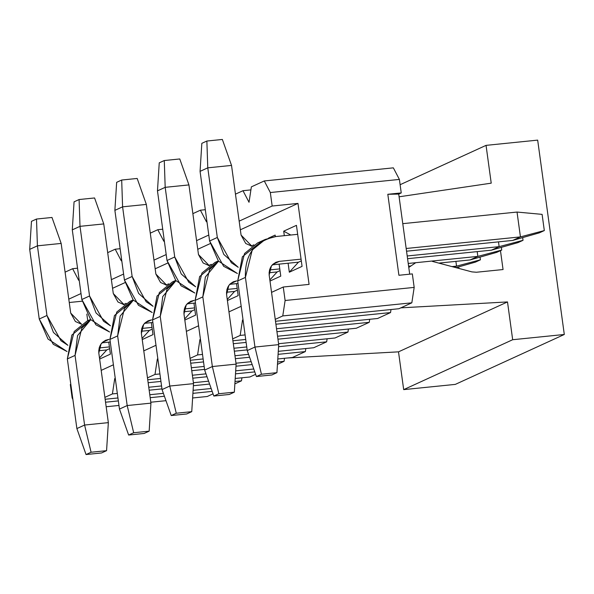 <?xml version="1.0" encoding="UTF-8"?>
<svg xmlns="http://www.w3.org/2000/svg" width="594" height="594" viewBox="0 0 594 594"><rect width="100%" height="100%" fill="white"/><g stroke="black" fill="none" stroke-linecap="round" stroke-linejoin="round"><path stroke-width="0.89" d="M455.308 384.392L403.682 389.627L398.507 351.841L287.325 358.004L398.507 351.841L403.682 389.627L455.308 384.392L564.3 334.481L455.308 384.392M491.223 183.16L486.048 145.367L400.111 184.712L486.048 145.367L537.674 140.125L564.3 334.481L512.674 339.723L403.682 389.627L512.674 339.723L507.499 301.93L398.507 351.841L507.499 301.93L400.853 307.848L507.499 301.93L512.674 339.723L564.3 334.481L537.674 140.125L486.048 145.367L491.223 183.16L399.094 196.8L491.223 183.16M415.741 262.697L408.769 267.441L415.622 262.756M432.38 261.397L471.888 271.881L476.418 272.245L503.059 269.542L500.467 250.646L503.059 269.542L476.418 272.245L471.888 271.881L432.38 261.397M522.653 237.6L523.024 240.318L517.99 242.619L523.024 240.318L522.653 237.6M498.485 241.869L499.146 246.644L523.024 240.318L499.146 246.644L491.431 250.171L517.99 242.619L491.431 250.171L499.146 246.644L407.202 255.977L499.146 246.644L498.485 241.869M279.781 268.911L269.468 269.958L279.781 268.911M269.052 272.743L277.175 271.918L269.052 272.743M407.573 258.687L491.431 250.171L407.573 258.687M237.4 273.515L218.392 261.033L209.6 241.008L200.067 171.362L209.6 241.008L223.648 266.29L237.4 273.515M251.938 246.235L241.067 235.068L231.526 165.422L207.774 167.835L217.315 237.474L223.812 254.432L238.246 267.3L231.356 262.763L217.315 237.474L209.6 241.008L217.315 237.474L207.774 167.835L200.067 171.362L207.774 167.835L206.868 141.03L201.834 143.332L200.067 171.362L201.834 143.332L206.868 141.03L222.356 139.456L231.526 165.422L241.067 235.068L245.745 243.495L251.938 246.235M231.526 165.422L222.356 139.456L206.868 141.03L207.774 167.835L231.526 165.422M480.063 257.098L480.435 259.816L475.4 262.125L480.435 259.816L480.063 257.098M455.895 261.367L456.548 266.142L480.435 259.816L456.548 266.142L454.247 267.196L456.548 266.142L452.012 266.602L456.548 266.142L455.895 261.367M455.954 267.649L475.4 262.125L455.954 267.649M237.192 288.409L226.878 289.456L237.192 288.409M226.463 292.248L234.585 291.424L226.463 292.248M194.802 293.02L175.802 280.539L167.011 260.514L157.469 190.867L167.011 260.514L181.051 285.796L194.802 293.02M209.348 265.733L198.478 254.566L188.937 184.92L165.184 187.333L174.725 256.979L181.215 273.938L195.656 286.798L188.766 282.261L174.725 256.979L167.011 260.514L174.725 256.979L165.184 187.333L157.469 190.867L165.184 187.333L164.278 160.536L159.244 162.838L157.469 190.867L159.244 162.838L164.278 160.536L179.767 158.962L188.937 184.92L198.478 254.566L203.155 262.993L209.348 265.733M188.937 184.92L179.767 158.962L164.278 160.536L165.184 187.333L188.937 184.92M194.602 307.907L184.281 308.954L194.602 307.907M183.873 311.746L191.996 310.922L183.873 311.746M152.213 312.518L133.212 300.037L124.421 280.012L114.88 210.365L124.421 280.012L138.461 305.294L152.213 312.518M166.751 285.239L155.88 274.072L146.347 204.425L122.594 206.831L132.135 276.477L138.625 293.436L153.066 306.304L146.176 301.759L132.135 276.477L124.421 280.012L132.135 276.477L122.594 206.831L114.88 210.365L122.594 206.831L121.688 180.034L116.654 182.336L114.88 210.365L116.654 182.336L121.688 180.034L137.177 178.46L146.347 204.425L155.88 274.072L160.566 282.499L166.751 285.239M146.347 204.425L137.177 178.46L121.688 180.034L122.594 206.831L146.347 204.425M152.012 327.413L141.691 328.46L152.012 327.413M141.283 331.252L149.406 330.427L141.283 331.252M109.623 332.016L90.622 319.542L81.831 299.51L72.29 229.863L81.831 299.51L95.872 324.792L109.623 332.016M124.161 304.737L113.291 293.57L103.75 223.923L80.004 226.336L89.546 295.983L96.035 312.941L110.477 325.802L103.586 321.265L89.546 295.983L81.831 299.51L89.546 295.983L80.004 226.336L72.29 229.863L80.004 226.336L79.099 199.532L74.064 201.841L72.29 229.863L74.064 201.841L79.099 199.532L94.58 197.965L103.75 223.923L113.291 293.57L117.976 301.997L124.161 304.737M103.75 223.923L94.58 197.965L79.099 199.532L80.004 226.336L103.75 223.923M109.415 346.911L99.101 347.958L109.415 346.911M98.686 350.75L106.816 349.925L98.686 350.75M67.033 351.522L48.025 339.04L39.241 319.015L29.7 249.369L39.241 319.015L53.282 344.297L67.033 351.522M81.571 324.235L70.701 313.075L61.16 243.429L37.415 245.834L46.956 315.481L53.445 332.44L67.887 345.3L60.996 340.763L46.956 315.481L39.241 319.015L46.956 315.481L37.415 245.834L29.7 249.369L37.415 245.834L36.501 219.038L31.475 221.339L29.7 249.369L31.475 221.339L36.501 219.038L51.99 217.463L61.16 243.429L70.701 313.075L75.386 321.502L81.571 324.235M61.16 243.429L51.99 217.463L36.501 219.038L37.415 245.834L61.16 243.429M542.099 214.367L544.319 230.569L539.285 232.87L544.319 230.569L520.441 236.895L512.726 240.422L539.285 232.87L512.726 240.422L520.441 236.895L517.032 212.058L542.099 214.367L517.032 212.058L402.769 223.656L517.032 212.058L520.441 236.895L544.319 230.569L542.099 214.367M275.935 236.531L297.676 234.326L275.935 236.531C254.781 241.075 244.602 254.7 245.419 277.398L254.96 347.045L278.705 344.631L269.164 274.985C268.896 267.419 272.282 262.882 279.336 261.36L301.076 259.155L279.336 261.36L272.75 264.382L279.336 261.36L275.794 262.325L271.443 265.852L269.164 274.985L278.705 344.631L276.93 372.661L261.442 374.235L254.96 347.045L245.419 277.398L252.242 250L265.303 239.412L275.935 236.531M406.177 248.492L520.441 236.895L406.177 248.492M272.304 264.827L298.47 262.169L272.304 264.827M406.548 251.203L512.726 240.422L406.548 251.203M265.303 239.412L257.588 242.946L244.528 253.527L237.704 280.925L247.245 350.571L237.704 280.925L242.374 256.771L261.56 241.424M237.704 280.925L245.419 277.398L237.704 280.925M247.245 350.571L254.96 347.045L247.245 350.571L256.415 376.537L261.442 374.235L256.415 376.537L271.904 374.963L276.93 372.661L271.904 374.963L256.415 376.537L247.245 350.571M254.96 347.045L261.442 374.235L276.93 372.661L278.705 344.631L254.96 347.045M501.358 247.349L501.73 250.067L496.695 252.368L501.73 250.067L477.843 256.393L470.136 259.927L496.695 252.368L470.136 259.927L477.843 256.393L477.19 251.618L477.843 256.393L501.73 250.067L501.358 247.349M218.533 261.204L205.338 277.079L202.829 296.896L212.362 366.543L236.115 364.137L226.574 294.49C226.307 286.924 229.692 282.38 236.746 280.865L230.16 283.88L236.746 280.865L233.204 281.823L228.846 285.358L226.574 294.49L236.115 364.137L234.34 392.159L218.852 393.733L212.362 366.543L202.829 296.896L209.652 269.498L218.533 261.204M408.226 263.461L477.843 256.393L408.226 263.461M229.715 284.326L238.053 283.479L229.715 284.326M408.598 266.171L410.409 265.986L408.598 266.171M438.818 263.105L470.136 259.927L438.818 263.105M218.302 260.929L214.998 262.444L201.938 273.032L195.114 300.43L204.655 370.077L195.114 300.43L199.629 276.544L218.436 261.093M195.114 300.43L202.829 296.896L195.114 300.43M204.655 370.077L212.362 366.543L204.655 370.077L213.825 396.035L218.852 393.733L213.825 396.035L229.314 394.468L234.34 392.159L229.314 394.468L213.825 396.035L204.655 370.077M212.362 366.543L218.852 393.733L234.34 392.159L236.115 364.137L212.362 366.543M458.761 266.854L458.984 268.451L458.761 266.854M175.935 280.702L162.741 296.577L160.232 316.402L169.773 386.048L193.525 383.635L183.984 313.988C183.709 306.422 187.103 301.886 194.156 300.364L187.57 303.386L194.156 300.364L190.615 301.329L186.256 304.856L183.984 313.988L193.525 383.635L191.751 411.664L176.262 413.238L169.773 386.048L160.232 316.402L167.062 288.996L175.935 280.702M187.125 303.831L195.463 302.985L187.125 303.831M175.713 280.435L172.409 281.942L159.348 292.53L152.524 319.928L162.058 389.575L152.524 319.928L157.039 296.042L175.846 280.591M152.524 319.928L160.232 316.402L152.524 319.928M162.058 389.575L169.773 386.048L162.058 389.575L171.228 415.54L176.262 413.238L171.228 415.54L186.716 413.966L191.751 411.664L186.716 413.966L171.228 415.54L162.058 389.575M169.773 386.048L176.262 413.238L191.751 411.664L193.525 383.635L169.773 386.048M133.346 300.2L120.151 316.075L117.642 335.9L127.183 405.546L150.935 403.133L141.394 333.486C141.12 325.928 144.513 321.384 151.567 319.869L144.981 322.884L151.567 319.869L148.025 320.827L143.666 324.354L141.394 333.486L150.935 403.133L149.161 431.162L133.672 432.736L127.183 405.546L117.642 335.9L124.473 308.501L133.346 300.2M144.528 323.329L152.873 322.483L144.528 323.329M133.123 299.933L129.819 301.448L116.758 312.028L109.927 339.434L119.468 409.08L109.927 339.434L114.449 315.54L133.256 300.096M109.927 339.434L117.642 335.9L109.927 339.434M119.468 409.08L127.183 405.546L119.468 409.08L128.638 435.038L133.672 432.736L128.638 435.038L144.127 433.464L149.161 431.162L144.127 433.464L128.638 435.038L119.468 409.08M127.183 405.546L133.672 432.736L149.161 431.162L150.935 403.133L127.183 405.546M90.756 319.706L77.562 335.58L75.052 355.405L84.593 425.044L108.346 422.638L98.804 352.992C98.53 345.426 101.923 340.882 108.977 339.367L102.383 342.382L108.977 339.367L105.428 340.332L101.077 343.859L98.804 352.992L108.346 422.638L106.571 450.668L91.082 452.234L84.593 425.044L75.052 355.405L81.875 327.999L90.756 319.706M101.938 342.835L110.284 341.988L101.938 342.835M90.533 319.431L87.229 320.946L74.168 331.534L67.337 358.932L76.878 428.578L67.337 358.932L71.859 335.046L90.667 319.594M67.337 358.932L75.052 355.405L67.337 358.932M76.878 428.578L84.593 425.044L76.878 428.578L86.048 454.544L91.082 452.234L86.048 454.544L101.537 452.97L106.571 450.668L101.537 452.97L86.048 454.544L76.878 428.578M84.593 425.044L91.082 452.234L106.571 450.668L108.346 422.638L84.593 425.044M72.156 398.01L70.307 384.518L72.156 398.01L72.884 399.406L72.156 398.01M87.741 320.715L86.835 314.092L87.741 320.715M82.098 301.21L69.253 302.509L82.098 301.21M412.333 273.908L414.181 287.407L411.835 302.821L398.923 308.732L411.835 302.821L414.181 287.407L412.333 273.908L398.908 275.274L412.333 273.908M391.001 309.541L390.54 312.57L377.628 318.488L390.54 312.57L391.001 309.541M369.706 319.29L369.245 322.327L356.333 328.237L369.245 322.327L369.706 319.29M348.411 329.039L347.95 332.076L335.038 337.986L347.95 332.076L348.411 329.039M327.116 338.788L326.655 341.825L313.743 347.735L326.655 341.825L327.116 338.788M305.821 348.544L305.361 351.574L292.448 357.484L305.361 351.574L305.821 348.544M284.526 358.293L284.066 361.323L277.457 364.352L284.066 361.323L284.526 358.293M255.635 374.339L249.859 376.99L255.635 374.339M241.936 377.791L241.476 380.828L234.868 383.85L241.476 380.828L241.936 377.791M213.046 393.844L207.269 396.488L213.046 393.844M393.347 167.85L399.391 179.425L401.24 192.924L398.723 194.075L409.697 274.176L398.723 194.075L387.815 194.29L398.908 275.274L387.815 194.29L401.24 192.924L399.391 179.425L270.322 192.53L272.171 206.029L297.98 203.408L309.08 284.392L283.264 287.013L285.113 300.505L414.181 287.407L285.113 300.505L282.766 315.926L411.835 302.821L282.766 315.926L275.245 319.372L282.766 315.926L285.113 300.505L283.264 287.013L271.547 292.374L283.264 287.013L309.08 284.392L297.98 203.408L240.347 229.796L297.98 203.408L272.171 206.029L239.159 221.139L272.171 206.029L270.322 192.53L264.278 180.947L251.366 186.865L249.027 202.279L242.983 190.704L235.462 194.149L242.983 190.704L249.027 202.279L251.366 186.865L264.278 180.947L393.347 167.85L264.278 180.947L270.322 192.53L399.391 179.425L393.347 167.85M275.505 321.265L398.923 308.732L275.505 321.265M241.179 306.281L228.957 311.872L241.179 306.281M198.582 325.779L186.368 331.378L198.582 325.779M155.992 345.285L143.778 350.876L155.992 345.285M113.402 364.783L101.18 370.381L113.402 364.783M70.812 384.288L70.307 384.518L70.812 384.288M104.878 397.371L112.407 393.926L114.746 378.512L115.474 379.9L114.746 378.512L112.407 393.926L117.33 393.428L112.407 393.926L104.878 397.371M147.475 377.873L154.997 374.428L157.343 359.014L158.063 360.402L157.343 359.014L154.997 374.428L159.92 373.93L154.997 374.428L147.475 377.873M190.065 358.375L197.587 354.922L199.933 339.508L200.653 340.897L199.933 339.508L197.587 354.922L202.509 354.425L197.587 354.922L190.065 358.375M232.655 338.87L240.176 335.424L242.523 320.01L243.243 321.399L242.523 320.01L240.176 335.424L245.099 334.927L240.176 335.424L232.655 338.87M275.906 324.213L390.54 312.57L275.906 324.213M276.529 328.749L377.628 318.488L276.529 328.749M276.93 331.697L369.245 322.327L276.93 331.697M232.915 340.763L245.723 339.464L232.915 340.763M277.554 336.234L356.333 328.237L277.554 336.234M233.316 343.711L246.124 342.411L233.316 343.711M277.955 339.181L347.95 332.076L277.955 339.181M233.939 348.247L246.748 346.948L233.939 348.247M278.579 343.718L335.038 337.986L278.579 343.718M234.34 351.195L247.149 349.896L234.34 351.195M278.571 346.703L326.655 341.825L278.571 346.703M190.325 360.268L203.133 358.962L190.325 360.268M234.964 355.732L248.574 354.351L234.964 355.732M278.282 351.336L313.743 347.735L278.282 351.336M190.726 363.209L203.534 361.909L190.726 363.209M235.365 358.679L249.599 357.239L235.365 358.679M278.089 354.343L305.361 351.574L278.089 354.343M191.35 367.753L204.158 366.446L191.35 367.753M235.989 363.216L251.165 361.679L235.989 363.216M277.799 358.976L292.448 357.484L277.799 358.976M191.751 370.693L204.559 369.394L191.751 370.693M235.981 366.208L252.183 364.56L235.981 366.208M277.606 361.984L284.066 361.323L277.606 361.984M147.728 379.766L160.543 378.467L147.728 379.766M192.374 375.237L205.984 373.856L192.374 375.237M235.692 370.834L253.749 369.008L235.692 370.834M148.136 382.714L160.944 381.415L148.136 382.714M192.775 378.185L207.009 376.737L192.775 378.185M235.499 373.841L254.774 371.889L235.499 373.841M148.76 387.251L161.568 385.952L148.76 387.251M193.399 382.722L208.576 381.177L193.399 382.722M235.209 378.475L249.859 376.99L235.209 378.475M149.161 390.199L161.969 388.899L149.161 390.199M193.392 385.706L209.593 384.066L193.392 385.706M235.016 381.482L241.476 380.828L235.016 381.482M105.138 399.265L117.946 397.965L105.138 399.265M149.785 394.735L163.395 393.354L149.785 394.735M193.102 390.34L211.16 388.506L193.102 390.34M105.546 402.212L118.355 400.913L105.546 402.212M150.185 397.683L164.412 396.235L150.185 397.683M192.909 393.347L212.184 391.387L192.909 393.347M106.163 406.749L118.971 405.45L106.163 406.749M150.809 402.22L165.986 400.683L150.809 402.22M192.619 397.98L207.269 396.488L192.619 397.98M210.061 243.666L197.75 249.302L210.061 243.666M167.471 263.164L155.16 268.8L167.471 263.164M124.881 282.662L112.57 288.298L124.881 282.662M302.064 266.372L289.323 272.208L288.09 263.224L289.323 272.208L298.47 262.169L289.323 272.208L302.064 266.372L296.443 225.341L302.064 266.372M284.318 235.677L283.702 231.177L296.443 225.341L283.702 231.177L290.8 235.024L283.702 231.177L284.318 235.677M280.769 276.121L269.995 281.051L280.769 276.121L279.128 264.137L280.769 276.121M268.436 238.164L275.148 235.09L275.356 236.59L275.148 235.09L268.436 238.164M251.114 246.094L253.853 244.839L251.114 246.094M238.179 295.626L227.405 300.557L238.179 295.626L236.538 283.635L238.179 295.626M208.524 265.592L211.264 264.345L208.524 265.592M195.589 315.124L184.816 320.055L195.589 315.124L193.948 303.133L195.589 315.124M165.934 285.098L168.674 283.843L165.934 285.098M153 334.622L142.226 339.56L153 334.622L151.351 322.639L153 334.622M123.344 304.596L126.084 303.341L123.344 304.596M110.41 354.128L99.636 359.058L110.41 354.128L108.761 342.137L110.41 354.128M208.784 235.046L196.569 240.644L208.784 235.046M166.194 254.551L153.98 260.142L166.194 254.551M123.604 274.049L111.382 279.648L123.604 274.049M81.014 293.547L68.793 299.146L81.014 293.547M206.719 219.929L206.437 221.777L200.393 210.202L192.872 213.647L200.393 210.202L206.437 221.777L206.719 219.929M164.122 239.434L163.847 241.283L157.804 229.707L150.282 233.152L157.804 229.707L163.847 241.283L164.122 239.434M121.532 258.932L121.25 260.781L115.214 249.205L107.685 252.65L115.214 249.205L121.25 260.781L121.532 258.932M78.943 278.43L78.66 280.286L72.624 268.703L65.095 272.149L72.624 268.703L78.66 280.286L78.943 278.43M250.906 189.894L242.983 190.704L250.906 189.894M205.316 209.704L200.393 210.202L205.316 209.704M162.726 229.202L157.804 229.707L162.726 229.202M120.137 248.708L115.214 249.205L120.137 248.708M77.539 268.206L72.624 268.703L77.539 268.206M106.816 349.925L109.652 348.626L106.816 349.925L99.48 357.967L106.816 349.925M142.077 338.461L149.406 330.427L142.077 338.461M152.242 329.121L149.406 330.427L152.242 329.121M184.667 318.963L191.996 310.922L184.667 318.963M194.832 309.623L191.996 310.922L194.832 309.623M227.257 299.458L234.585 291.424L227.257 299.458M237.422 290.124L234.585 291.424L237.422 290.124M269.847 279.96L277.175 271.918L269.847 279.96M280.019 270.619L277.175 271.918L280.019 270.619M301.314 260.87L298.47 262.169L301.314 260.87M398.723 194.075L401.24 192.924L387.815 194.29L398.723 194.075"/></g></svg>
